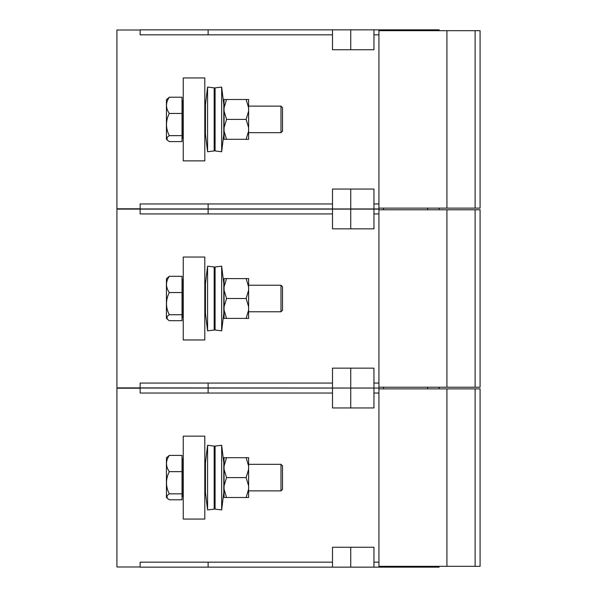 <?xml version="1.0" encoding="UTF-8"?>
<svg xmlns="http://www.w3.org/2000/svg" width="597" height="597" viewBox="0 0 597 597"><rect width="100%" height="100%" fill="white"/><g stroke="black" fill="none" stroke-linecap="round" stroke-linejoin="round"><path stroke-width="0.9" d="M373.953 567.15L373.953 547.248L332.499 547.248L332.499 562.173L140.131 562.173L140.131 567.15L383.513 567.15L383.513 566.322M140.131 388.214L116.915 388.214L116.915 566.986L140.131 566.986M439.123 566.322L439.123 567.15L383.513 567.15M208.122 562.173L208.122 567.15M373.953 393.027L378.931 393.027L378.931 562.173L373.953 562.173M332.499 393.027L140.131 393.027L140.131 388.05L332.499 388.05L332.499 407.952L373.953 407.952L373.953 388.05L378.931 388.05L378.931 393.027M204.801 519.062L204.801 436.138L183.249 436.138L183.249 519.062L204.801 519.062M378.931 562.173L378.931 567.15M350.738 547.248L350.738 567.15M332.499 562.173L332.499 567.15M475.115 566.322L475.115 388.878L480.085 388.878L480.085 566.322L378.931 566.322M446.922 566.322L446.922 388.878L378.931 388.878M208.122 388.05L208.122 393.027M332.499 388.05L373.953 388.05M475.115 388.878L446.922 388.878M350.738 388.05L350.738 407.952M378.931 388.05L116.915 387.886L116.915 209.114L378.931 209.114L378.931 213.927L373.953 213.927M378.931 213.927L378.931 387.222L480.085 387.222L480.085 209.778L378.931 209.778M446.922 387.222L446.922 209.778M475.115 208.122L475.115 30.678L480.085 30.678L480.085 208.122L378.931 208.122L378.931 209.114M332.499 29.85L332.499 34.827L140.131 34.827L140.131 29.85L427.668 29.85L427.668 30.678M439.123 30.678L439.123 29.85L427.668 29.85M373.953 208.95L373.953 189.048L332.499 189.048L332.499 203.973L140.131 203.973L140.131 208.95L378.931 208.95M475.115 30.678L378.931 30.678L378.931 34.827L373.953 34.827M378.931 208.122L378.931 34.827M446.922 208.122L446.922 30.678M378.931 203.973L373.953 203.973M378.931 29.85L378.931 30.678M373.953 29.85L373.953 49.752L350.738 49.752L350.738 29.85M332.499 34.827L332.499 49.752L350.738 49.752M208.122 29.85L208.122 34.827M350.738 189.048L350.738 208.95M332.499 203.973L332.499 208.95M208.122 203.973L208.122 208.95M140.131 30.014L116.915 30.014L116.915 208.786L140.131 208.786M204.801 160.862L204.801 77.938L183.249 77.938L183.249 160.862L204.801 160.862M204.801 339.962L204.801 257.038L183.249 257.038L183.249 339.962L204.801 339.962M373.953 387.886L373.953 368.148L332.499 368.148L332.499 383.073L140.131 383.073L140.131 387.886M378.931 383.073L373.953 383.073M332.499 209.114L332.499 213.927L140.131 213.927L140.131 209.114M373.953 209.114L373.953 228.852L350.738 228.852L350.738 209.114M332.499 213.927L332.499 228.852L350.738 228.852M208.122 209.114L208.122 213.927M378.931 387.222L378.931 387.886M350.738 368.148L350.738 387.886M332.499 383.073L332.499 387.886M208.122 383.073L208.122 387.886M215.084 150.937L215.084 87.863L221.666 87.065L221.666 151.735L215.084 150.937M221.666 151.735L223.793 134.295L223.793 104.505L221.666 87.065M248.613 107.773L246.121 99.498L248.613 99.498L248.613 139.302L224.069 139.302L224.069 131.027L226.554 139.302M224.069 107.773L226.554 99.498L224.069 99.498L224.069 131.027M224.069 127.676L226.554 119.4L246.121 119.4L248.613 127.676M248.613 131.027L246.121 139.302M224.069 111.124L226.554 119.4M248.613 111.124L246.121 119.4M226.554 99.498L246.121 99.498M182.018 135.646L169.287 135.646L167.063 137.37L167.167 140.004L169.287 141.593L182.018 141.593L182.018 97.207L169.287 97.207C165.578 102.624 165.578 108.035 169.287 113.452L182.018 113.452M280.986 106.132L282.515 107.654L282.515 131.146L280.986 132.668L280.986 106.132L248.613 106.132M182.018 138.638L183.01 137.638L183.01 101.162L182.018 100.162M169.287 135.646C165.578 128.251 165.578 120.855 169.287 113.452M167.167 140.004L166.429 139.168L166.429 99.632L169.287 97.207M214.166 147.078L214.166 150.937L207.584 151.735L207.584 87.065L214.166 87.863L214.166 147.078M207.584 87.065L205.458 104.505L205.458 134.295L207.584 151.735M182.018 314.746L169.287 314.746L167.063 316.47L167.167 319.104L169.287 320.693L182.018 320.693L182.018 276.307L169.287 276.307C165.578 281.724 165.578 287.135 169.287 292.552L182.018 292.552M280.986 285.232L282.515 286.754L282.515 310.246L280.986 311.768L280.986 285.232L248.613 285.232M182.018 317.738L183.01 316.738L183.01 280.262L182.018 279.262M169.287 314.746C165.578 307.351 165.578 299.955 169.287 292.552M167.167 319.104L166.429 318.268L166.429 278.732L169.287 276.307M182.018 493.846L169.287 493.846L167.063 495.57L167.167 498.204L169.287 499.793L182.018 499.793L182.018 455.407L169.287 455.407C165.578 460.824 165.578 466.235 169.287 471.652L182.018 471.652M280.986 464.332L282.515 465.854L282.515 489.346L280.986 490.868L280.986 464.332L248.613 464.332M182.018 496.838L183.01 495.838L183.01 459.362L182.018 458.362M169.287 493.846C165.578 486.451 165.578 479.055 169.287 471.652M167.167 498.204L166.429 497.368L166.429 457.832L169.287 455.407M248.613 286.873L246.121 278.598L248.613 278.598L248.613 318.402L224.069 318.402L224.069 310.127L226.554 318.402M224.069 286.873L226.554 278.598L224.069 278.598L224.069 310.127M224.069 306.776L226.554 298.5L246.121 298.5L248.613 306.776M248.613 310.127L246.121 318.402M224.069 290.224L226.554 298.5M248.613 290.224L246.121 298.5M226.554 278.598L246.121 278.598M248.613 465.973L246.121 457.698L248.613 457.698L248.613 497.502L224.069 497.502L224.069 489.227L226.554 497.502M224.069 465.973L226.554 457.698L224.069 457.698L224.069 489.227M224.069 485.876L226.554 477.6L246.121 477.6L248.613 485.876M248.613 489.227L246.121 497.502M224.069 469.324L226.554 477.6M248.613 469.324L246.121 477.6M226.554 457.698L246.121 457.698M215.084 330.037L215.084 266.963L221.666 266.165L221.666 330.835L215.084 330.037M221.666 330.835L223.793 313.395L223.793 283.605L221.666 266.165M215.084 509.137L215.084 446.063L221.666 445.265L221.666 509.935L215.084 509.137M221.666 509.935L223.793 492.495L223.793 462.705L221.666 445.265M214.166 326.178L214.166 330.037L207.584 330.835L207.584 266.165L214.166 266.963L214.166 326.178M207.584 266.165L205.458 283.605L205.458 313.395L207.584 330.835M214.166 505.278L214.166 509.137L207.584 509.935L207.584 445.265L214.166 446.063L214.166 505.278M207.584 445.265L205.458 462.705L205.458 492.495L207.584 509.935M427.668 566.322L427.668 567.15M427.668 387.222L427.668 388.878M383.513 388.878L383.513 387.222M475.115 387.222L475.115 209.778M427.668 208.122L427.668 209.778M383.513 209.778L383.513 208.122M383.513 30.678L383.513 29.85M439.123 387.222L439.123 388.878M439.123 208.122L439.123 209.778M280.986 132.668L248.613 132.668M215.084 132.668L214.166 132.668M205.458 132.668L204.801 132.668M215.084 106.132L214.166 106.132M205.458 106.132L204.801 106.132M280.986 311.768L248.613 311.768M215.084 311.768L214.166 311.768M205.458 311.768L204.801 311.768M215.084 285.232L214.166 285.232M205.458 285.232L204.801 285.232M280.986 490.868L248.613 490.868M215.084 490.868L214.166 490.868M205.458 490.868L204.801 490.868M215.084 464.332L214.166 464.332M205.458 464.332L204.801 464.332"/></g></svg>
